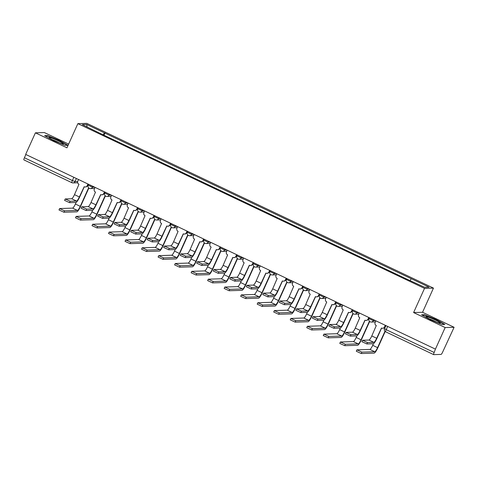<?xml version="1.0" encoding="UTF-8"?>
<svg xmlns="http://www.w3.org/2000/svg" width="478" height="478" viewBox="0 0 478 478"><rect width="100%" height="100%" fill="white"/><g stroke="black" fill="none" stroke-linecap="round" stroke-linejoin="round"><path stroke-width="0.72" d="M68.635 144.093L44.34 132.549L35.402 132.824L25.663 154.4L435.422 349.125L445.161 327.55L454.1 327.281L422.546 312.283L433.462 288.109L86.811 123.366L77.872 123.641L424.524 288.383L413.607 312.558L445.161 327.55M454.1 327.281L442.58 352.22A2.39 0.466 115.4 0 1 441.08 354.407L433.707 354.634A2.39 0.466 115.4 0 1 433.66 354.622L385.692 331.828A2.39 0.466 -64.6 0 1 386.2 329.683L434.161 352.477A2.39 0.466 115.4 0 0 433.66 354.622M35.402 132.824L66.956 147.816L77.872 123.641M23.948 159.903A2.39 0.466 -64.6 0 1 23.9 159.891A2.39 0.466 -64.6 0 1 24.402 157.752L72.369 180.547L75.01 181.532L77.711 181.455M25.872 154.496L24.402 157.752M434.161 352.477L435.422 349.125M410.13 280.389L411.277 278.716L429.065 287.17L424.685 287.302L406.288 278.871L99.442 133.051L82.27 124.579L86.649 124.447L104.437 132.896L103.129 134.802M411.277 278.716L104.437 132.896M433.462 288.109L424.524 288.383M422.546 312.283L413.607 312.558M421.548 314.805L430.314 319.704L441.983 324.514L444.887 324.425L436.121 319.525L424.452 314.715L421.548 314.805M44.615 135.674L53.381 140.574L65.05 145.384L67.954 145.3L59.188 140.395L47.519 135.585L44.615 135.674M103.995 135.214L105.046 132.878M87.121 126.885L86.649 124.447M424.285 315.098L424.452 314.715M47.346 135.967L47.519 135.585M381.593 328.087L377.011 338.245A6.035 1.177 -64.6 0 1 373.222 343.76L366.847 343.957L361.906 341.668L362.545 340.258L367.486 342.547L373.856 342.356A4.481 0.872 115.4 0 0 376.67 338.257L381.48 328.033A2.39 2.33 -91.7 0 0 384.575 326.874L384.915 326.862A2.39 2.33 88.3 0 1 382.866 328.243L382.531 328.255M373.856 342.356L368.986 340.037L362.545 340.258M385.561 325.428L384.915 326.862M375.863 320.822L375.152 322.393A2.39 2.33 -91.7 0 0 376.288 325.566L371.8 335.944A4.481 0.872 115.4 0 1 368.986 340.037M385.286 325.303L384.575 326.874M385.19 331.505L377.913 347.631A6.035 1.177 -64.6 0 1 374.125 353.146L361.237 353.535L356.295 351.246L356.935 349.836L361.876 352.125L374.758 351.736A4.481 0.872 115.4 0 0 377.572 347.637L384.957 331.284M373.438 343.7L372.703 345.325A4.481 0.872 115.4 0 1 369.888 349.418L356.935 349.836M365.078 320.236L360.49 330.4A6.035 1.177 -64.6 0 1 356.702 335.915L350.332 336.106L345.391 333.817L346.024 332.407L350.966 334.696L357.341 334.504A4.481 0.872 115.4 0 0 360.149 330.406L364.959 320.182A2.39 2.33 -91.7 0 0 368.06 319.023L368.395 319.011A2.39 2.33 88.3 0 1 366.351 320.397L366.011 320.403M357.341 334.504L352.465 332.186L346.024 332.407M369.04 317.583L368.395 319.011M359.342 312.971L358.631 314.542A2.39 2.33 -91.7 0 0 359.773 317.721L355.279 328.093A4.481 0.872 115.4 0 1 352.465 332.186M368.765 317.452L368.06 319.023M348.564 312.385L343.975 322.548A6.035 1.177 -64.6 0 1 340.187 328.063L333.811 328.255L328.87 325.966L329.509 324.562L334.451 326.85L340.82 326.653A4.481 0.872 115.4 0 0 343.634 322.56L348.444 312.337A2.39 2.33 -91.7 0 0 351.539 311.172L351.88 311.16A2.39 2.33 88.3 0 1 349.836 312.546L349.496 312.558M340.82 326.653L335.95 324.341L329.509 324.562M352.525 309.732L351.88 311.16M342.828 305.125L342.117 306.697A2.39 2.33 -91.7 0 0 343.258 309.869L338.765 320.242A4.481 0.872 115.4 0 1 335.95 324.341M352.25 309.601L351.539 311.172M439.927 322.638A7.768 0.759 24.3 0 0 431.682 318.378A7.768 0.759 24.3 0 0 426.089 316.8A7.768 0.759 24.3 0 0 426.316 317.028A7.768 0.759 24.3 0 0 433.361 320.768A7.768 0.759 24.3 0 0 440.047 323.098A7.768 0.759 24.3 0 0 439.927 322.638M436.42 322.041A5.879 0.574 24.3 0 0 429.286 318.82M422.188 315.157L424.625 315.086L435.936 319.746L444.337 324.442M62.994 143.508A7.768 0.759 24.3 0 0 54.749 139.247A7.768 0.759 24.3 0 0 49.156 137.67A7.768 0.759 24.3 0 0 49.377 137.897A7.768 0.759 24.3 0 0 56.422 141.643A7.768 0.759 24.3 0 0 63.108 143.974A7.768 0.759 24.3 0 0 62.994 143.508M59.487 142.91A5.879 0.574 24.3 0 0 52.347 139.69M45.249 136.027L47.692 135.955L58.997 140.616L67.404 145.312M369.655 321.491L361.398 339.78A6.035 1.177 -64.6 0 1 357.61 345.295L344.722 345.69L339.78 343.395L340.414 341.991L345.355 344.28L358.243 343.885A4.481 0.872 115.4 0 0 361.057 339.792L369.422 321.264M356.923 335.849L356.188 337.474A4.481 0.872 115.4 0 1 353.373 341.573L340.414 341.991M353.134 313.64L344.877 331.929A6.035 1.177 -64.6 0 1 341.089 337.444L328.201 337.838L323.259 335.55L323.899 334.14L328.84 336.428L341.728 336.034A4.481 0.872 115.4 0 0 344.536 331.941L352.901 313.419M340.402 327.998L339.667 329.623A4.481 0.872 115.4 0 1 336.853 333.722L323.899 334.14M332.043 304.54L327.454 314.697A6.035 1.177 -64.6 0 1 323.666 320.212L317.296 320.409L312.355 318.121L312.988 316.711L317.93 318.999L324.305 318.802A4.481 0.872 115.4 0 0 327.119 314.709L331.923 304.486A2.39 2.33 -91.7 0 0 335.024 303.321L335.359 303.315A2.39 2.33 88.3 0 1 333.315 304.695L332.981 304.707M324.305 318.802L319.435 316.49L312.988 316.711M336.01 301.881L335.359 303.315M326.307 297.274L325.602 298.846A2.39 2.33 -91.7 0 0 326.737 302.018L322.244 312.397A4.481 0.872 115.4 0 1 319.435 316.49M335.729 301.749L335.024 303.321M315.528 296.689L310.939 306.846A6.035 1.177 -64.6 0 1 307.151 312.361L300.776 312.558L295.84 310.27L296.474 308.86L301.415 311.148L307.784 310.957A4.481 0.872 115.4 0 0 310.598 306.858L315.408 296.635A2.39 2.33 -91.7 0 0 318.503 295.476L318.844 295.464A2.39 2.33 88.3 0 1 316.8 296.844L316.46 296.856M307.784 310.957L302.915 308.639L296.474 308.86M319.489 294.036L318.844 295.464M309.792 289.423L309.081 290.994A2.39 2.33 -91.7 0 0 310.222 294.167L305.729 304.546A4.481 0.872 115.4 0 1 302.915 308.639M319.214 293.904L318.503 295.476M299.007 288.837L294.418 299.001A6.035 1.177 -64.6 0 1 290.63 304.516L284.261 304.707L279.319 302.419L279.959 301.009L284.9 303.297L291.269 303.106A4.481 0.872 115.4 0 0 294.084 299.007L298.893 288.784A2.39 2.33 -91.7 0 0 301.988 287.625L302.329 287.613A2.39 2.33 88.3 0 1 300.28 288.999L299.945 289.005M291.269 303.106L286.4 300.787L279.959 301.009M302.974 286.185L302.329 287.613M293.277 281.572L292.566 283.143A2.39 2.33 -91.7 0 0 293.701 286.322L289.214 296.695A4.481 0.872 115.4 0 1 286.4 300.787M302.699 286.053L301.988 287.625M336.62 305.789L328.362 324.078A6.035 1.177 -64.6 0 1 324.574 329.593L311.686 329.987L306.745 327.699L307.378 326.289L312.319 328.577L325.207 328.183A4.481 0.872 115.4 0 0 328.022 324.09L336.387 305.567M323.887 320.146L323.152 321.778A4.481 0.872 115.4 0 1 320.338 325.871L307.378 326.289M320.099 297.943L311.841 316.233A6.035 1.177 -64.6 0 1 308.053 321.748L295.165 322.136L290.23 319.848L290.863 318.438L295.804 320.726L308.692 320.338A4.481 0.872 115.4 0 0 311.507 316.239L319.866 297.716M307.366 312.301L306.631 313.926A4.481 0.872 115.4 0 1 303.823 318.019L290.863 318.438M303.584 290.092L295.326 308.382A6.035 1.177 -64.6 0 1 291.538 313.897L278.65 314.291L273.709 312.003L274.348 310.592L279.289 312.881L292.172 312.487A4.481 0.872 115.4 0 0 294.986 308.394L303.351 289.871M290.851 304.45L290.116 306.075A4.481 0.872 115.4 0 1 287.302 310.174L274.348 310.592M282.492 280.986L277.903 291.15A6.035 1.177 -64.6 0 1 274.115 296.665L267.746 296.862L262.804 294.567L263.438 293.163L268.379 295.452L274.754 295.255A4.481 0.872 115.4 0 0 277.563 291.162L282.373 280.939A2.39 2.33 -91.7 0 0 285.474 279.773L285.808 279.761A2.39 2.33 88.3 0 1 283.765 281.148L283.424 281.16M274.754 295.255L269.879 292.942L263.438 293.163M286.453 278.333L285.808 279.761M276.756 273.727L276.045 275.298A2.39 2.33 -91.7 0 0 277.186 278.471L272.693 288.843A4.481 0.872 115.4 0 1 269.879 292.942M286.179 278.202L285.474 279.773M287.069 282.241L278.805 300.531A6.035 1.177 -64.6 0 1 275.017 306.045L262.135 306.44L257.194 304.151L257.827 302.741L262.769 305.03L275.657 304.635A4.481 0.872 115.4 0 0 278.471 300.543L286.83 282.02M274.336 296.599L273.601 298.23A4.481 0.872 115.4 0 1 270.787 302.323L257.827 302.741M265.977 273.141L261.388 283.299A6.035 1.177 -64.6 0 1 257.6 288.814L251.225 289.011L246.284 286.722L246.923 285.312L251.864 287.601L258.234 287.403A4.481 0.872 115.4 0 0 261.048 283.311L265.858 273.087A2.39 2.33 -91.7 0 0 268.953 271.922L269.293 271.916A2.39 2.33 88.3 0 1 267.25 273.296L266.909 273.308M258.234 287.403L253.364 285.091L246.923 285.312M269.939 270.482L269.293 271.916M260.241 265.876L259.53 267.447A2.39 2.33 -91.7 0 0 260.671 270.62L256.178 280.998A4.481 0.872 115.4 0 1 253.364 285.091M269.664 270.351L268.953 271.922M270.548 274.39L262.291 292.679A6.035 1.177 -64.6 0 1 258.502 298.194L245.614 298.589L240.673 296.3L241.312 294.89L246.254 297.179L259.142 296.79A4.481 0.872 115.4 0 0 261.95 292.691L270.315 274.169M257.815 288.754L257.08 290.379A4.481 0.872 115.4 0 1 254.266 294.472L241.312 294.89M249.456 265.29L244.867 275.453A6.035 1.177 -64.6 0 1 241.079 280.968L234.71 281.16L229.769 278.871L230.402 277.461L235.343 279.75L241.719 279.558A4.481 0.872 115.4 0 0 244.533 275.459L249.337 265.236A2.39 2.33 -91.7 0 0 252.438 264.077L252.772 264.065A2.39 2.33 88.3 0 1 250.729 265.445L250.388 265.457M241.719 279.558L236.849 277.24L230.402 277.461M253.418 262.637L252.772 264.065M243.72 258.024L243.015 259.596A2.39 2.33 -91.7 0 0 244.15 262.775L239.657 273.147A4.481 0.872 115.4 0 1 236.849 277.24M253.143 262.506L252.438 264.077M254.033 266.545L245.776 284.834A6.035 1.177 -64.6 0 1 241.988 290.349L229.099 290.738L224.158 288.449L224.791 287.045L229.733 289.333L242.621 288.939A4.481 0.872 115.4 0 0 245.435 284.84L253.8 266.318M241.3 280.903L240.565 282.528A4.481 0.872 115.4 0 1 237.751 286.621L224.791 287.045M232.941 257.439L228.353 267.602A6.035 1.177 -64.6 0 1 224.564 273.117L218.189 273.308L213.248 271.02L213.887 269.61L218.828 271.898L225.198 271.707A4.481 0.872 115.4 0 0 228.012 267.614L232.822 257.385A2.39 2.33 -91.7 0 0 235.917 256.226L236.257 256.214A2.39 2.33 88.3 0 1 234.214 257.6L233.873 257.606M225.198 271.707L220.328 269.395L213.887 269.61M236.903 254.786L236.257 256.214M227.205 250.173L226.494 251.745A2.39 2.33 -91.7 0 0 227.636 254.923L223.142 265.296A4.481 0.872 115.4 0 1 220.328 269.395M236.628 254.655L235.917 256.226M237.512 258.694L229.255 276.983A6.035 1.177 -64.6 0 1 225.467 282.498L212.579 282.892L207.637 280.604L208.277 279.194L213.218 281.482L226.106 281.088A4.481 0.872 115.4 0 0 228.92 276.995L237.279 258.473M224.78 273.052L224.045 274.677A4.481 0.872 115.4 0 1 221.236 278.776L208.277 279.194M216.42 249.588L211.832 259.751A6.035 1.177 -64.6 0 1 208.044 265.266L201.674 265.463L196.733 263.175L197.372 261.765L202.308 264.053L208.683 263.856A4.481 0.872 115.4 0 0 211.497 259.763L216.307 249.54A2.39 2.33 -91.7 0 0 219.402 248.375L219.743 248.369A2.39 2.33 88.3 0 1 217.693 249.749L217.359 249.761M208.683 263.856L203.813 261.544L197.372 261.765M220.388 246.935L219.743 248.369M210.684 242.328L209.979 243.9A2.39 2.33 -91.7 0 0 211.115 247.072L206.627 257.445A4.481 0.872 115.4 0 1 203.813 261.544M220.113 246.803L219.402 248.375M220.997 250.842L212.74 269.132A6.035 1.177 -64.6 0 1 208.952 274.647L196.064 275.041L191.122 272.753L191.762 271.343L196.697 273.631L209.585 273.237A4.481 0.872 115.4 0 0 212.399 269.144L220.764 250.621M208.265 265.2L207.53 266.832A4.481 0.872 115.4 0 1 204.715 270.924L191.762 271.343M199.906 241.743L195.317 251.9A6.035 1.177 -64.6 0 1 191.529 257.415L185.159 257.612L180.218 255.324L180.851 253.914L185.793 256.202L192.162 256.005A4.481 0.872 115.4 0 0 194.976 251.912L199.786 241.689A2.39 2.33 -91.7 0 0 202.881 240.53L203.222 240.518A2.39 2.33 88.3 0 1 201.178 241.898L200.838 241.91M192.162 256.005L187.292 253.693L180.851 253.914M203.867 239.084L203.222 240.518M194.17 234.477L193.459 236.048A2.39 2.33 -91.7 0 0 194.6 239.221L190.107 249.6A4.481 0.872 115.4 0 1 187.292 253.693M203.592 238.958L202.881 240.53M204.482 242.991L196.219 261.287A6.035 1.177 -64.6 0 1 192.431 266.802L179.549 267.19L174.607 264.902L175.241 263.492L180.182 265.78L193.07 265.392A4.481 0.872 115.4 0 0 195.884 261.293L204.243 242.77M191.744 257.355L191.015 258.98A4.481 0.872 115.4 0 1 188.201 263.073L175.241 263.492M183.385 233.891L178.802 244.055A6.035 1.177 -64.6 0 1 175.014 249.57L168.638 249.761L163.697 247.473L164.336 246.062L169.278 248.351L175.647 248.16A4.481 0.872 115.4 0 0 178.461 244.061L183.271 233.838A2.39 2.33 -91.7 0 0 186.366 232.678L186.707 232.666A2.39 2.33 88.3 0 1 184.657 234.053L184.323 234.059M175.647 248.16L170.777 245.841L164.336 246.062M187.352 231.238L186.707 232.666M177.655 226.626L176.944 228.197A2.39 2.33 -91.7 0 0 178.079 231.376L173.592 241.749A4.481 0.872 115.4 0 1 170.777 245.841M187.077 231.107L186.366 232.678M187.962 235.146L179.704 253.436A6.035 1.177 -64.6 0 1 175.916 258.951L163.028 259.345L158.087 257.05L158.726 255.646L163.667 257.935L176.549 257.54A4.481 0.872 115.4 0 0 179.364 253.448L187.729 234.919M175.229 249.504L174.494 251.129A4.481 0.872 115.4 0 1 171.68 255.228L158.726 255.646M166.87 226.04L162.281 236.204A6.035 1.177 -64.6 0 1 158.493 241.719L152.124 241.91L147.182 239.621L147.816 238.217L152.757 240.506L159.132 240.309A4.481 0.872 115.4 0 0 161.94 236.216L166.75 225.992A2.39 2.33 -91.7 0 0 169.851 224.827L170.186 224.815A2.39 2.33 88.3 0 1 168.142 226.202L167.802 226.214M159.132 240.309L154.263 237.996L147.816 238.217M170.831 223.387L170.186 224.815M161.134 218.781L160.423 220.352A2.39 2.33 -91.7 0 0 161.564 223.525L157.071 233.897A4.481 0.872 115.4 0 1 154.263 237.996M170.556 223.256L169.851 224.827M171.447 227.295L163.189 245.584A6.035 1.177 -64.6 0 1 159.401 251.099L146.513 251.494L141.572 249.205L142.205 247.795L147.146 250.084L160.034 249.689A4.481 0.872 115.4 0 0 162.849 245.596L171.214 227.074M158.714 241.653L157.979 243.278A4.481 0.872 115.4 0 1 155.165 247.377L142.205 247.795M150.355 218.195L145.766 228.353A6.035 1.177 -64.6 0 1 141.978 233.867L135.603 234.065L130.661 231.776L131.301 230.366L136.242 232.655L142.611 232.457A4.481 0.872 115.4 0 0 145.426 228.364L150.235 218.141A2.39 2.33 -91.7 0 0 153.33 216.976L153.671 216.97A2.39 2.33 88.3 0 1 151.628 218.35L151.287 218.362M142.611 232.457L137.742 230.145L131.301 230.366M154.316 215.536L153.671 216.97M144.619 210.929L143.908 212.501A2.39 2.33 -91.7 0 0 145.049 215.674L140.556 226.052A4.481 0.872 115.4 0 1 137.742 230.145M154.041 215.405L153.33 216.976M154.926 219.444L146.668 237.733A6.035 1.177 -64.6 0 1 142.88 243.248L129.992 243.643L125.051 241.354L125.69 239.944L130.631 242.232L143.519 241.838A4.481 0.872 115.4 0 0 146.328 237.745L154.693 219.223M142.193 233.802L141.458 235.433A4.481 0.872 115.4 0 1 138.65 239.526L125.69 239.944M133.834 210.344L129.245 220.501A6.035 1.177 -64.6 0 1 125.457 226.016L119.088 226.214L114.146 223.925L114.78 222.515L119.721 224.803L126.096 224.612A4.481 0.872 115.4 0 0 128.911 220.513L133.721 210.29A2.39 2.33 -91.7 0 0 136.816 209.131L137.15 209.119A2.39 2.33 88.3 0 1 135.107 210.499L134.772 210.511M126.096 224.612L121.227 222.294L114.78 222.515M137.801 207.685L137.15 209.119M128.098 203.078L127.393 204.65A2.39 2.33 -91.7 0 0 128.528 207.822L124.035 218.201A4.481 0.872 115.4 0 1 121.227 222.294M137.527 207.56L136.816 209.131M138.411 211.599L130.153 229.888A6.035 1.177 -64.6 0 1 126.365 235.403L113.477 235.791L108.536 233.503L109.169 232.093L114.111 234.381L126.999 233.993A4.481 0.872 115.4 0 0 129.813 229.894L138.178 211.372M125.678 225.957L124.943 227.582A4.481 0.872 115.4 0 1 122.129 231.675L109.169 232.093M117.319 202.493L112.73 212.656A6.035 1.177 -64.6 0 1 108.942 218.171L102.567 218.362L97.632 216.074L98.265 214.664L103.206 216.952L109.576 216.761A4.481 0.872 115.4 0 0 112.39 212.662L117.2 202.439A2.39 2.33 -91.7 0 0 120.295 201.28L120.635 201.268A2.39 2.33 88.3 0 1 118.592 202.654L118.251 202.66M109.576 216.761L104.706 214.443L98.265 214.664M121.281 199.84L120.635 201.268M111.583 195.227L110.872 196.799A2.39 2.33 -91.7 0 0 112.013 199.977L107.52 210.35A4.481 0.872 115.4 0 1 104.706 214.443M121.006 199.708L120.295 201.28M121.89 203.748L113.633 222.037A6.035 1.177 -64.6 0 1 109.844 227.552L96.956 227.946L92.021 225.658L92.654 224.248L97.596 226.536L110.484 226.142A4.481 0.872 115.4 0 0 113.298 222.049L121.657 203.526M109.157 218.105L108.422 219.731A4.481 0.872 115.4 0 1 105.614 223.829L92.654 224.248M100.798 194.642L96.209 204.805A6.035 1.177 -64.6 0 1 92.427 210.32L86.052 210.511L81.111 208.223L81.75 206.819L86.691 209.107L93.061 208.91A4.481 0.872 115.4 0 0 95.875 204.817L100.685 194.594A2.39 2.33 -91.7 0 0 103.78 193.429L104.12 193.417A2.39 2.33 88.3 0 1 102.071 194.803L101.736 194.815M93.061 208.91L88.191 206.598L81.75 206.819M104.766 191.989L104.12 193.417M95.068 187.382L94.357 188.953A2.39 2.33 -91.7 0 0 95.492 192.126L91.005 202.499A4.481 0.872 115.4 0 1 88.191 206.598M104.491 191.857L103.78 193.429M105.375 195.896L97.118 214.186A6.035 1.177 -64.6 0 1 93.329 219.701L80.441 220.095L75.5 217.807L76.139 216.397L81.081 218.685L93.963 218.291A4.481 0.872 115.4 0 0 96.777 214.198L105.142 195.675M92.642 210.254L91.907 211.879A4.481 0.872 115.4 0 1 89.093 215.978L76.139 216.397M84.283 186.796L79.695 196.954A6.035 1.177 -64.6 0 1 75.906 202.469L69.537 202.666L64.596 200.378L65.229 198.968L70.17 201.256L76.546 201.059A4.481 0.872 115.4 0 0 79.354 196.966L84.164 186.743A2.39 2.33 -91.7 0 0 87.265 185.578L87.599 185.572A2.39 2.33 88.3 0 1 85.556 186.952L85.215 186.964M76.546 201.059L71.67 198.746L65.229 198.968M88.245 184.138L87.599 185.572M78.547 179.531L77.836 181.102A2.39 2.33 -91.7 0 0 78.978 184.275L74.484 194.654A4.481 0.872 115.4 0 1 71.67 198.746M87.97 184.006L87.265 185.578M88.86 188.045L80.597 206.335A6.035 1.177 -64.6 0 1 76.809 211.85L63.927 212.244L58.985 209.956L59.619 208.545L64.56 210.834L77.448 210.445A4.481 0.872 115.4 0 0 80.262 206.347L88.627 187.824M76.127 202.409L75.393 204.034A4.481 0.872 115.4 0 1 72.578 208.127L59.619 208.545M88.269 185.201L92.505 187.215L94.584 187.155M92.893 186.348L92.505 187.215A2.39 2.33 88.3 0 1 89.41 188.38M104.784 193.052L109.02 195.066L111.105 195M109.414 194.199L109.02 195.066A2.39 2.33 88.3 0 1 105.925 196.225M121.304 200.903L125.541 202.917L127.62 202.851M125.929 202.051L125.541 202.917A2.39 2.33 88.3 0 1 122.44 204.076M137.819 208.749L142.056 210.762L144.141 210.702M142.45 209.896L142.056 210.762A2.39 2.33 88.3 0 1 138.961 211.927M154.34 216.6L158.571 218.613L160.656 218.548M158.965 217.747L158.571 218.613A2.39 2.33 88.3 0 1 155.475 219.778M170.855 224.451L175.091 226.464L177.171 226.399M175.48 225.598L175.091 226.464A2.39 2.33 88.3 0 1 171.996 227.624M187.376 232.302L191.606 234.316L193.692 234.25M192.001 233.443L191.606 234.316A2.39 2.33 88.3 0 1 188.511 235.475M203.891 240.147L208.127 242.161L210.206 242.101M208.516 241.294L208.127 242.161A2.39 2.33 88.3 0 1 205.026 243.326M220.406 247.998L224.642 250.012L226.727 249.946M225.036 249.146L224.642 250.012A2.39 2.33 88.3 0 1 221.547 251.171M236.927 255.85L241.163 257.863L243.242 257.797M241.551 256.997L241.163 257.863A2.39 2.33 88.3 0 1 238.062 259.022M253.442 263.701L257.678 265.708L259.763 265.649M258.072 264.842L257.678 265.708A2.39 2.33 88.3 0 1 254.583 266.873M269.962 271.546L274.193 273.559L276.278 273.5M274.587 272.693L274.193 273.559A2.39 2.33 88.3 0 1 271.098 274.725M286.477 279.397L290.714 281.411L292.793 281.345M291.102 280.544L290.714 281.411A2.39 2.33 88.3 0 1 287.619 282.57M302.992 287.248L307.229 289.262L309.314 289.196M307.623 288.395L307.229 289.262A2.39 2.33 88.3 0 1 304.133 290.421M319.513 295.099L323.749 297.107L325.829 297.047M324.138 296.24L323.749 297.107A2.39 2.33 88.3 0 1 320.648 298.272M336.028 302.944L340.264 304.958L342.35 304.892M340.659 304.092L340.264 304.958A2.39 2.33 88.3 0 1 337.169 306.123M352.549 310.796L356.779 312.809L358.864 312.743M357.174 311.943L356.779 312.809A2.39 2.33 88.3 0 1 353.684 313.968M369.064 318.647L373.3 320.66L375.379 320.595M373.688 319.788L373.3 320.66A2.39 2.33 88.3 0 1 370.205 321.819M76.378 178.497L75.01 181.532A2.39 2.33 -91.7 0 1 71.909 182.698A2.39 0.466 -64.6 0 1 71.861 182.686A2.39 0.466 -64.6 0 1 72.369 180.547L73.839 177.29M384.605 328.661L386.2 329.683L387.67 326.432M385.74 331.84A2.39 0.466 -64.6 0 1 385.692 331.828A2.39 2.39 0 0 1 384.539 328.685L385.931 325.608M367.486 342.547L366.847 343.957M376.67 338.257L371.8 335.944M361.876 352.125L361.237 353.535M372.703 345.325L377.572 347.637M369.888 349.418L374.758 351.736M350.966 334.696L350.332 336.106M360.149 330.406L355.279 328.093M334.451 326.85L333.811 328.255M343.634 322.56L338.765 320.242M345.355 344.28L344.722 345.69M356.188 337.474L361.057 339.792M353.373 341.573L358.243 343.885M328.84 336.428L328.201 337.838M339.667 329.623L344.536 331.941M336.853 333.722L341.728 336.034M317.93 318.999L317.296 320.409M327.119 314.709L322.244 312.397M301.415 311.148L300.776 312.558M310.598 306.858L305.729 304.546M284.9 303.297L284.261 304.707M294.084 299.007L289.214 296.695M312.319 328.577L311.686 329.987M323.152 321.778L328.022 324.09M320.338 325.871L325.207 328.183M295.804 320.726L295.165 322.136M306.631 313.926L311.507 316.239M303.823 318.019L308.692 320.338M279.289 312.881L278.65 314.291M290.116 306.075L294.986 308.394M287.302 310.174L292.172 312.487M268.379 295.452L267.746 296.862M277.563 291.162L272.693 288.843M262.769 305.03L262.135 306.44M273.601 298.23L278.471 300.543M270.787 302.323L275.657 304.635M251.864 287.601L251.225 289.011M261.048 283.311L256.178 280.998M246.254 297.179L245.614 298.589M257.08 290.379L261.95 292.691M254.266 294.472L259.142 296.79M235.343 279.75L234.71 281.16M244.533 275.459L239.657 273.147M229.733 289.333L229.099 290.738M240.565 282.528L245.435 284.84M237.751 286.621L242.621 288.939M218.828 271.898L218.189 273.308M228.012 267.614L223.142 265.296M213.218 281.482L212.579 282.892M224.045 274.677L228.92 276.995M221.236 278.776L226.106 281.088M202.308 264.053L201.674 265.463M211.497 259.763L206.627 257.445M196.697 273.631L196.064 275.041M207.53 266.832L212.399 269.144M204.715 270.924L209.585 273.237M185.793 256.202L185.159 257.612M194.976 251.912L190.107 249.6M180.182 265.78L179.549 267.19M191.015 258.98L195.884 261.293M188.201 263.073L193.07 265.392M169.278 248.351L168.638 249.761M178.461 244.061L173.592 241.749M163.667 257.935L163.028 259.345M174.494 251.129L179.364 253.448M171.68 255.228L176.549 257.54M152.757 240.506L152.124 241.91M161.94 236.216L157.071 233.897M147.146 250.084L146.513 251.494M157.979 243.278L162.849 245.596M155.165 247.377L160.034 249.689M136.242 232.655L135.603 234.065M145.426 228.364L140.556 226.052M130.631 242.232L129.992 243.643M141.458 235.433L146.328 237.745M138.65 239.526L143.519 241.838M119.721 224.803L119.088 226.214M128.911 220.513L124.035 218.201M114.111 234.381L113.477 235.791M124.943 227.582L129.813 229.894M122.129 231.675L126.999 233.993M103.206 216.952L102.567 218.362M112.39 212.662L107.52 210.35M97.596 226.536L96.956 227.946M108.422 219.731L113.298 222.049M105.614 223.829L110.484 226.142M86.691 209.107L86.052 210.511M95.875 204.817L91.005 202.499M81.081 218.685L80.441 220.095M91.907 211.879L96.777 214.198M89.093 215.978L93.963 218.291M70.17 201.256L69.537 202.666M79.354 196.966L74.484 194.654M64.56 210.834L63.927 212.244M75.393 204.034L80.262 206.347M72.578 208.127L77.448 210.445M369.416 317.756L369.004 318.665A2.39 2.39 0 0 0 371.257 322.041L375.367 321.915M352.895 309.911L352.483 310.82A2.39 2.39 0 0 0 354.736 314.189L358.853 314.064M336.381 302.06L335.968 302.968A2.39 2.39 0 0 0 338.221 306.344L342.332 306.219M319.86 294.209L319.453 295.117A2.39 2.39 0 0 0 321.7 298.493L325.817 298.368M303.345 286.358L302.933 287.272A2.39 2.39 0 0 0 305.185 290.642L309.296 290.516M286.83 278.513L286.418 279.421A2.39 2.39 0 0 0 288.67 282.791L292.781 282.665M270.309 270.662L269.897 271.57A2.39 2.39 0 0 0 272.149 274.946L276.26 274.82M253.794 262.81L253.382 263.719A2.39 2.39 0 0 0 255.634 267.094L259.745 266.969M237.273 254.959L236.867 255.873A2.39 2.39 0 0 0 239.114 259.243L243.23 259.118M220.758 247.114L220.346 248.022A2.39 2.39 0 0 0 222.599 251.392L226.709 251.267M204.237 239.263L203.831 240.171A2.39 2.39 0 0 0 206.084 243.547L210.195 243.422M187.723 231.412L187.31 232.32A2.39 2.39 0 0 0 189.563 235.696L193.674 235.57M171.208 223.567L170.795 224.475A2.39 2.39 0 0 0 173.048 227.845L177.159 227.719M154.687 215.715L154.274 216.624A2.39 2.39 0 0 0 156.527 220L160.644 219.874M138.172 207.864L137.76 208.772A2.39 2.39 0 0 0 140.012 212.148L144.123 212.023M121.651 200.013L121.245 200.927A2.39 2.39 0 0 0 123.491 204.297L127.608 204.172M105.136 192.168L104.724 193.076A2.39 2.39 0 0 0 106.976 196.446L111.087 196.321M88.621 184.317L88.209 185.225A2.39 2.39 0 0 0 90.462 188.601L94.572 188.475M77.717 182.775L72.961 182.919A2.39 2.39 0 0 1 71.861 182.686L23.9 159.891"/></g></svg>
